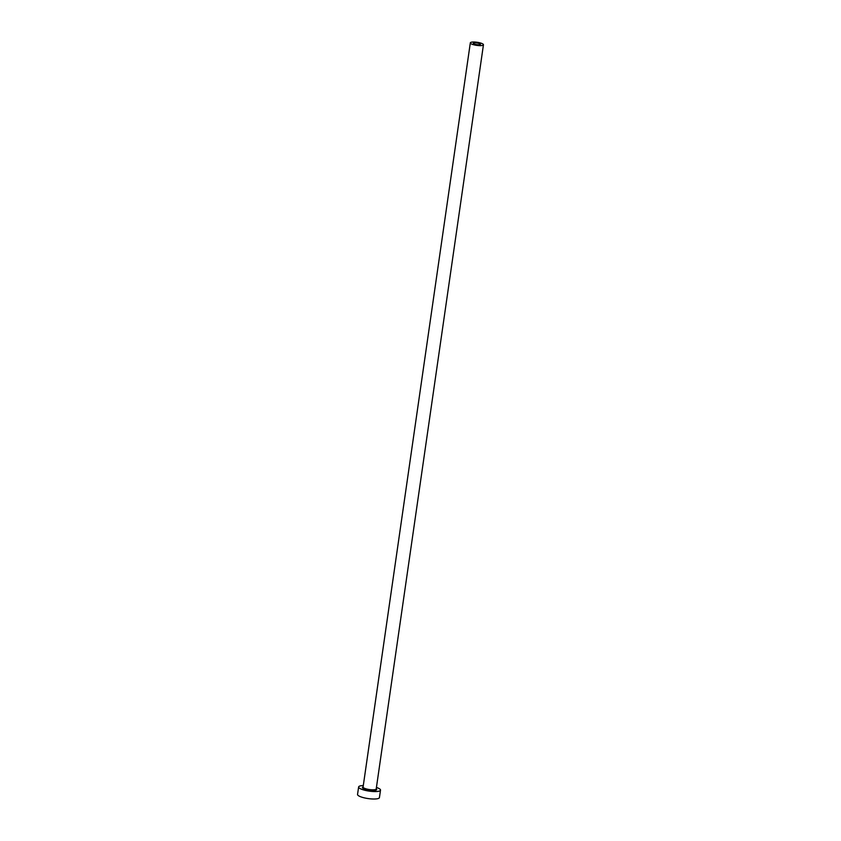 <?xml version="1.0" encoding="UTF-8"?>
<svg xmlns="http://www.w3.org/2000/svg" width="841" height="841" viewBox="0 0 841 841"><rect width="100%" height="100%" fill="white"/><g stroke="black" fill="none" stroke-linecap="round" stroke-linejoin="round"><path stroke-width="1.26" d="M479.244 44.783A3.595 0.841 8.2 0 0 480.442 44.331A3.595 0.841 8.2 0 0 478.403 43.259A3.595 0.841 8.2 0 0 474.524 42.859A3.595 0.841 8.2 0 0 473.325 43.312A3.595 0.841 8.2 0 0 475.365 44.384A3.595 0.841 8.2 0 0 479.244 44.783M472.537 42.05A6.633 1.556 8.2 0 0 470.319 42.88A6.633 1.556 8.2 0 0 474.082 44.867A6.633 1.556 8.2 0 0 481.231 45.593A6.633 1.556 8.2 0 0 483.449 44.773A6.633 1.556 8.2 0 0 479.685 42.775A6.633 1.556 8.2 0 0 472.537 42.05M363.301 785.547A11.059 2.597 8.2 0 0 362.313 785.599A11.059 2.597 8.2 0 0 358.623 786.976A11.059 2.597 8.2 0 0 364.899 790.288A11.059 2.597 8.2 0 0 376.821 791.507A11.059 2.597 8.2 0 0 380.51 790.13A11.059 2.597 8.2 0 0 376.432 787.439M358.623 786.976L357.551 794.419A11.059 2.597 8.2 0 0 363.827 797.741A11.059 2.597 8.2 0 0 375.748 798.95A11.059 2.597 8.2 0 0 379.438 797.573L380.51 790.13M376.232 788.847A7.191 1.693 -171.8 0 1 374.277 790.466A7.191 1.693 -171.8 0 1 365.33 789.342A7.191 1.693 -171.8 0 1 363.091 786.955M470.319 42.88L363.081 787.071A6.633 1.556 8.2 0 0 366.844 789.058A6.633 1.556 8.2 0 0 373.993 789.794A6.633 1.556 8.2 0 0 376.211 788.963L376.211 789.016M483.449 44.773L376.211 788.963"/></g></svg>
